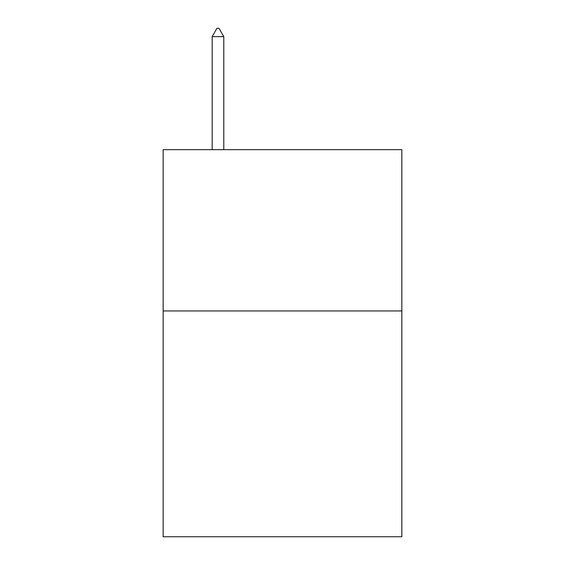 <?xml version="1.0" encoding="UTF-8"?>
<svg xmlns="http://www.w3.org/2000/svg" width="565" height="565" viewBox="0 0 565 565"><rect width="100%" height="100%" fill="white"/><g stroke="black" fill="none" stroke-linecap="round" stroke-linejoin="round"><path stroke-width="0.85" d="M401.849 310.948L401.849 536.75L163.151 536.75L163.151 149.668L401.849 149.668L401.849 310.948L163.151 310.948M223.789 36.64L218.952 28.25L217.017 28.25L212.179 36.64L223.789 36.64L223.789 149.668M212.179 36.64L212.179 149.668"/></g></svg>

